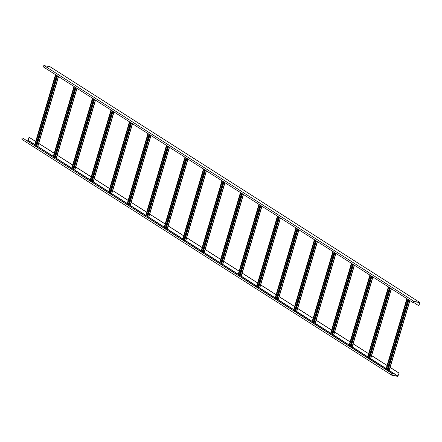 <?xml version="1.0" encoding="UTF-8"?>
<svg xmlns="http://www.w3.org/2000/svg" width="442" height="442" viewBox="0 0 442 442"><rect width="100%" height="100%" fill="white"/><g stroke="black" fill="none" stroke-linecap="round" stroke-linejoin="round"><path stroke-width="0.66" d="M56.814 75.488L36.156 146.103L37.841 146.44L58.482 76.549M36.106 145.39L35.095 145.186M34.697 145.087L35.056 145.324L55.913 74.913M55.764 74.82L34.89 145.296M75.306 87.278L54.648 157.893L56.338 158.23L76.974 88.339M54.604 157.181L53.587 156.976M53.189 156.877L53.548 157.114L74.405 86.704M74.262 86.61L53.383 157.087M93.803 99.069L73.14 169.684L74.831 170.021L95.466 100.13M73.096 168.971L72.085 168.767M71.681 168.667L72.04 168.905L92.897 98.489M92.754 98.4L71.88 168.877M112.296 110.859L91.638 181.474L93.323 181.811L113.964 111.92M91.588 180.761L90.577 180.557M90.179 180.452L90.538 180.695L111.395 110.279M111.246 110.191L90.372 180.667M130.788 122.649L109.914 193.126L111.82 193.602L132.456 123.71M110.086 192.552L109.069 192.347M108.671 192.242L109.03 192.485L129.887 122.069M129.744 121.981L108.865 192.458M149.285 134.434L128.407 204.917L130.313 205.392L150.949 135.501M128.578 204.342L127.567 204.138M127.163 204.033L127.523 204.276L148.379 133.86M148.236 133.771L127.362 204.248M167.778 146.225L147.12 216.84L148.805 217.182L169.446 147.291M147.07 216.132L146.059 215.928M145.661 215.823L146.02 216.066L166.877 145.65M166.728 145.556L145.854 216.039M186.27 158.015L165.612 228.63L167.303 228.973L187.938 159.081M165.568 227.923L164.551 227.718M164.153 227.613L164.512 227.857L185.369 157.44M185.226 157.346L164.347 227.823M204.768 169.805L183.889 240.282L185.795 240.763L206.431 170.872M184.06 239.713L183.049 239.509M182.645 239.404L183.005 239.647L203.861 169.231M203.718 169.137L182.844 239.614M223.26 181.596L202.602 252.211L204.287 252.553L224.928 182.662M202.552 251.504L201.541 251.299M201.143 251.194L201.502 251.437L222.359 181.021M222.21 180.927L201.337 251.404M241.752 193.386L221.094 264.001L222.785 264.344L243.42 194.447M221.05 263.294L220.033 263.089M219.635 262.984L219.994 263.222L240.851 192.811M240.708 192.718L219.829 263.194M260.25 205.176L239.586 275.791L241.277 276.128L261.913 206.237M239.542 275.084L238.531 274.88M238.127 274.775L238.487 275.012L259.344 204.602M259.2 204.508L238.326 274.985M278.742 216.967L258.084 287.582L259.769 287.919L280.41 218.028M258.034 286.875L257.023 286.67M256.625 286.565L256.984 286.803L277.841 216.392M277.692 216.298L256.819 286.775M297.234 228.757L276.576 299.372L278.267 299.709L298.902 229.818M276.532 298.665L275.515 298.461M275.117 298.356L275.476 298.593L296.333 228.183M296.19 228.089L275.311 298.565M315.732 240.547L295.068 311.162L296.759 311.499L317.395 241.608M295.024 310.45L294.013 310.251M293.61 310.146L293.969 310.383L314.826 239.973M314.682 239.879L293.808 310.356M334.224 252.338L313.566 322.953L315.251 323.29L335.892 253.399M313.516 322.24L312.505 322.041M312.107 321.936L312.466 322.174L333.323 251.763M333.174 251.669L312.301 322.146M352.716 264.128L332.058 334.743L333.749 335.08L354.385 265.189M332.014 334.03L330.997 333.832M330.599 333.727L330.959 333.964L351.815 263.554M351.672 263.46L330.793 333.937M371.214 275.918L350.55 346.534L352.241 346.871L372.877 276.979M350.506 345.821L349.495 345.616M349.092 345.517L349.451 345.754L370.308 275.344M370.164 275.25L349.291 345.727M389.706 287.709L369.048 358.324L370.733 358.661L391.374 288.77M368.998 357.611L367.987 357.407M367.589 357.307L367.948 357.545L388.805 287.134M388.656 287.04L367.783 357.517M408.198 299.499L387.54 370.114L389.231 370.451L409.867 300.56M387.496 369.401L386.479 369.197M386.081 369.098L386.441 369.335L407.297 298.919M407.154 298.831L386.275 369.308M413.353 302.361L414.032 302.792L413.646 302.919A0.785 0.652 -57.5 0 1 414.088 301.438L44.206 65.637A0.785 0.652 122.5 0 0 43.769 67.118M414.032 302.792L413.701 302.731A0.586 0.486 -57.5 0 1 414.032 301.626L419.696 302.615L418.839 305.765L419.9 302.776L419.718 302.416L414.088 301.438M418.839 305.765L413.347 302.262M49.985 66.714L44.206 65.637M22.304 139.584A0.785 0.652 122.5 0 1 22.741 138.103L392.949 373.96L392.568 374.087A0.586 0.486 -57.5 0 0 392.236 375.197L397.872 376.175L399.076 373.081L397.817 376.363L392.181 375.385A0.785 0.652 -57.5 0 1 392.623 373.904L392.949 373.96M26.001 140.031L28.133 140.269L29.028 137.252L35.714 141.434M38.752 143.374L54.206 153.225M57.245 155.164L72.698 165.015M75.737 166.954L91.196 176.806M94.234 178.745L109.688 188.596M112.727 190.535L128.18 200.386M131.219 202.325L146.678 212.177M149.716 214.11L165.17 223.967M168.209 225.901L183.662 235.757M186.701 237.691L202.16 247.548M205.198 249.481L220.652 259.338M223.691 261.272L239.144 271.128M242.183 273.062L257.642 282.919M260.681 284.852L276.134 294.709M279.173 296.643L294.626 306.494M297.665 308.433L313.124 318.284M316.163 320.223L331.616 330.075M334.655 332.014L350.108 341.865M353.147 343.804L368.606 353.655M371.645 355.595L387.098 365.446M390.137 367.385L399.076 373.081M29.028 137.252L35.691 141.501M38.73 143.435L54.189 153.291M57.228 155.225L72.681 165.081M75.72 167.015L91.174 176.872M94.212 178.806L109.671 188.662M112.71 190.596L128.163 200.453M131.202 202.386L146.656 212.243M149.694 214.177L165.153 224.028M168.192 225.967L183.645 235.818M186.684 237.757L202.138 247.608M205.176 249.548L220.635 259.399M223.674 261.338L239.128 271.189M242.166 273.128L257.62 282.979M260.658 284.919L276.117 294.77M279.156 296.709L294.61 306.56M297.648 308.499L313.102 318.351M316.141 320.29L331.599 330.141M334.638 332.075L350.092 341.931M353.13 343.865L368.584 353.722M371.623 355.655L387.082 365.512M390.12 367.446L398.911 373.054M56.62 75.361L35.896 145.33M57.029 75.626L36.156 146.103M57.504 75.925L36.669 146.274M58.377 76.483L37.653 146.446M55.548 74.681L34.675 145.158M75.112 87.151L54.388 157.12M75.527 87.417L54.648 157.893M75.996 87.715L55.162 158.065M76.869 88.273L56.145 158.236M74.046 86.472L53.167 156.949M93.605 98.942L72.88 168.905M94.019 99.207L73.14 169.684M94.494 99.505L73.654 169.855M95.361 100.063L74.637 170.026M92.538 98.262L71.665 168.739M112.102 110.732L91.378 180.695M112.511 110.992L91.638 181.474M112.986 111.296L92.151 181.645M113.859 111.854L93.135 181.817M111.03 110.052L90.157 180.529M130.594 122.522L109.87 192.485M131.009 122.782L110.13 193.259M131.478 123.086L110.644 193.436M132.351 123.644L111.627 193.607M129.528 121.843L108.649 192.32M149.087 134.313L128.362 204.276M149.501 134.572L128.622 205.049M149.976 134.876L129.136 205.226M150.844 135.434L130.119 205.397M148.02 133.633L127.147 204.11M167.584 146.103L146.86 216.066M167.993 146.363L147.12 216.84M168.468 146.667L147.634 217.016M169.341 147.225L148.617 217.188M166.512 145.424L145.639 215.9M186.076 157.893L165.352 227.857M186.485 158.153L165.612 228.63M186.96 158.457L166.126 228.807M187.833 159.015L167.109 228.978M185.01 157.214L164.131 227.691M204.569 169.684L183.844 239.647M204.983 169.943L184.104 240.42M205.458 170.247L184.618 240.597M206.326 170.8L185.601 240.768M203.502 168.999L182.629 239.481M223.066 181.474L202.342 251.437M223.475 181.734L202.602 252.211M223.95 182.038L203.11 252.388M224.823 182.59L204.099 252.559M221.995 180.789L201.121 251.266M241.559 193.264L220.834 263.228M241.967 193.524L221.094 264.001M242.443 193.828L221.608 264.178M243.315 194.381L222.591 264.349M240.492 192.579L219.613 263.056M260.051 205.055L239.326 275.018M260.465 205.315L239.586 275.791M260.94 205.618L240.1 275.968M261.808 206.171L241.083 276.139M258.984 204.37L238.111 274.847M278.548 216.84L257.824 286.808M278.957 217.105L258.084 287.582M279.432 217.409L258.592 287.759M280.305 217.961L259.581 287.93M277.477 216.16L256.603 286.637M297.041 228.63L276.316 298.599M297.449 228.895L276.576 299.372M297.925 229.199L277.09 299.549M298.798 229.752L278.073 299.72M295.974 227.95L275.095 298.427M315.533 240.42L294.808 310.389M315.947 240.686L295.068 311.162M316.422 240.989L295.582 311.339M317.29 241.542L296.565 311.505M314.466 239.741L293.593 310.218M334.03 252.211L313.306 322.179M334.439 252.476L313.566 322.953M334.914 252.78L314.074 323.124M335.787 253.332L315.063 323.295M332.959 251.531L312.085 322.008M352.523 264.001L331.798 333.97M352.931 264.266L332.058 334.743M353.407 264.57L332.572 334.914M354.28 265.123L333.555 335.086M351.456 263.322L330.577 333.798M371.015 275.791L350.291 345.76M371.429 276.057L350.55 346.534M371.904 276.355L351.064 346.705M372.772 276.913L352.047 346.876M369.948 275.112L349.075 345.589M389.512 287.582L368.788 357.55M389.921 287.847L369.048 358.324M390.397 288.145L369.556 358.495M391.269 288.703L370.545 358.666M388.441 286.902L367.567 357.379M408.005 299.372L387.28 369.335M408.414 299.637L387.54 370.114M408.889 299.936L388.054 370.286M409.762 300.494L389.037 370.457M406.938 298.693L386.059 369.169M419.734 302.742L419.458 302.566M419.718 302.416L49.836 66.615M22.741 138.103L392.623 373.904M28.133 140.269L34.802 144.517M37.83 146.451L53.294 156.308M77.03 88.372L56.338 158.23L71.786 168.098M74.82 170.032L90.284 179.888M93.312 181.822L108.776 191.679M111.809 193.613L127.268 203.469M151.004 135.534L130.313 205.392L145.766 215.26M148.794 217.193L164.258 227.05M187.994 159.114L167.303 228.973L182.75 238.84M185.784 240.774L201.248 250.631M204.276 252.564L219.74 262.421M222.774 264.355L238.232 274.211M261.968 206.276L241.277 276.128L256.73 286.002M259.758 287.93L275.222 297.792M278.256 299.72L293.715 309.582M317.45 241.641L296.759 311.499L312.212 321.367M315.24 323.301L330.704 333.157M354.44 265.222L333.749 335.08L349.197 344.948M352.23 346.882L367.689 356.738M370.722 358.672L386.186 368.529M389.22 370.462L398.015 376.07M27.99 140.374L34.752 144.683M35.708 145.296L36.067 145.523M37.465 146.412L53.244 156.474M54.2 157.087L54.559 157.313M55.957 158.203L71.737 168.264M72.692 168.877L73.057 169.104M74.449 169.993L90.234 180.054M91.19 180.662L91.549 180.894M92.947 181.784L108.726 191.845M109.682 192.452L110.041 192.684M111.439 193.574L127.219 203.635M128.174 204.243L128.539 204.475M129.931 205.364L145.716 215.425M146.672 216.033L147.031 216.265M148.429 217.155L164.209 227.216M165.164 227.823L165.523 228.055M166.921 228.945L182.701 239.006M183.657 239.614L184.021 239.846M185.413 240.735L201.198 250.796M202.154 251.404L202.513 251.636M203.911 252.526L219.691 262.587M220.646 263.194L221.006 263.426M222.403 264.316L238.183 274.377M239.139 274.985L239.503 275.217M240.896 276.106L256.68 286.167M257.636 286.775L257.995 287.007M259.393 287.897L275.173 297.958M276.128 298.565L276.488 298.798M277.885 299.687L293.665 309.748M294.621 310.356L294.985 310.588M296.378 311.477L312.163 321.538M313.118 322.146L313.477 322.378M314.875 323.268L330.655 333.323M331.611 333.937L331.97 334.163M333.367 335.053L349.147 345.114M350.103 345.727L350.467 345.953M351.86 346.843L367.645 356.904M368.6 357.517L368.959 357.744M370.357 358.633L386.137 368.694M387.093 369.308L387.452 369.534M388.849 370.424L397.872 376.175M58.537 76.582L37.841 146.44M55.499 74.648L34.625 145.103M73.991 86.439L53.123 156.893M95.522 100.163L74.831 170.021M92.483 98.229L71.615 168.684M114.019 111.953L93.323 181.811M110.981 110.019L90.107 180.474M132.512 123.743L111.82 193.602M129.473 121.804L108.605 192.264M147.965 133.595L127.097 204.055M169.501 147.324L148.805 217.182M166.463 145.385L145.589 215.845M184.955 157.175L164.087 227.636M206.486 170.905L185.795 240.763M203.447 168.966L182.579 239.426M224.984 182.695L204.287 252.553M221.945 180.756L201.071 251.216M243.476 194.486L222.785 264.344M240.437 192.546L219.569 263.007M258.929 204.337L238.061 274.797M280.466 218.066L259.769 287.919M277.427 216.127L256.553 286.582M298.958 229.857L278.267 299.709M295.919 227.917L275.046 298.372M314.411 239.708L293.543 310.162M335.948 253.432L315.251 323.29M332.909 251.498L312.035 321.953M351.401 263.288L330.528 333.743M372.932 277.012L352.241 346.871M369.893 275.079L349.025 345.534M391.424 288.803L370.733 358.661M388.391 286.869L367.517 357.324M409.922 300.593L389.231 370.451M406.883 298.659L386.01 369.114M49.924 66.648L419.801 302.45M413.447 302.842L43.565 67.04M22.1 139.506L391.982 375.308"/></g></svg>
